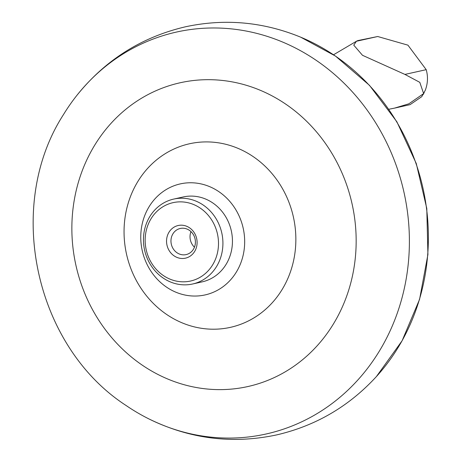 <?xml version="1.0" encoding="UTF-8"?>
<svg xmlns="http://www.w3.org/2000/svg" width="461" height="461" viewBox="0 0 461 461"><rect width="100%" height="100%" fill="white"/><g stroke="black" fill="none" stroke-linecap="round" stroke-linejoin="round"><path stroke-width="0.69" d="M148.92 218.105A43.495 39.537 -102.6 0 0 151.323 265.985A43.495 39.537 -102.6 0 0 192.658 283.988A43.495 39.537 -102.6 0 0 217.454 264.96A43.495 39.537 -102.6 0 0 215.045 217.085A43.495 39.537 -102.6 0 0 173.711 199.083A43.495 39.537 -102.6 0 0 148.92 218.105M150.194 220.214A40.153 36.494 -102.6 0 0 163.257 275.471A40.153 36.494 -102.6 0 0 213.455 263.462A40.153 36.494 -102.6 0 0 200.391 208.205A40.153 36.494 -102.6 0 0 150.194 220.214M192.658 283.988L202.189 281.861A43.495 39.537 -102.6 0 0 226.979 262.833A43.495 39.537 -102.6 0 0 224.576 214.959A43.495 39.537 -102.6 0 0 183.242 196.956L173.711 199.083M166.415 287.053A56.882 51.701 -102.6 0 0 237.524 270.042A56.882 51.701 -102.6 0 0 219.015 191.759A56.882 51.701 -102.6 0 0 147.906 208.77A56.882 51.701 -102.6 0 0 166.415 287.053M166.467 314.333A94.044 85.481 -102.6 0 0 284.039 286.212A94.044 85.481 -102.6 0 0 253.441 156.786A94.044 85.481 -102.6 0 0 135.868 184.907A94.044 85.481 -102.6 0 0 166.467 314.333M142.051 365.008A155.622 141.452 -102.6 0 0 336.605 318.47A155.622 141.452 -102.6 0 0 285.97 104.295A155.622 141.452 -102.6 0 0 91.416 150.839A155.622 141.452 -102.6 0 0 142.051 365.008M316.517 60.547A205.906 187.16 -102.6 0 0 76.653 95.663A205.906 187.16 -102.6 0 0 63.416 114.685C4.552 206.032 34.788 346.292 126.055 405.478L128.723 407.27A205.906 187.16 -102.6 0 0 148.794 418.859A205.906 187.16 -102.6 0 0 389.568 332.041A205.906 187.16 -102.6 0 0 316.517 60.547M172.639 234.326A13.386 12.165 -102.6 0 0 173.382 249.055A13.386 12.165 -102.6 0 0 186.1 254.599A13.386 12.165 -102.6 0 0 193.729 248.744A13.386 12.165 -102.6 0 0 192.986 234.009A13.386 12.165 -102.6 0 0 180.268 228.472A13.386 12.165 -102.6 0 0 172.639 234.326M195.003 250.847A16.729 15.207 77.4 0 1 174.085 255.849A16.729 15.207 77.4 0 1 168.645 232.828A16.729 15.207 77.4 0 1 189.557 227.826A16.729 15.207 77.4 0 1 195.003 250.847M190.975 231.618A13.386 12.165 -102.6 0 0 194.456 247.2M126.095 405.507A205.906 187.16 -102.6 0 0 128.723 407.27M394.478 108.139L410.06 104.659L421.734 96.695L425.296 90.241C427.848 83.412 428.148 76.555 426.206 69.669L407.933 45.155L377.709 36.511L357.915 40.574L356.428 41.26L353.76 45.149L362.496 55.297L404.925 74.417L419.787 82.335L423.636 93.595L408.867 103.806L394.478 108.139L388.79 109.263M404.925 74.417L426.206 69.669M356.428 41.26L377.709 36.511M148.794 418.859C189.736 438.935 232.315 444.289 276.519 434.936C315.71 425.855 349.012 406.389 376.43 376.539L376.43 376.539A206.447 187.65 -102.6 0 0 335.256 55.971A206.447 187.65 -102.6 0 0 300.681 37.174L300.681 37.174C263.173 21.811 224.755 18.354 185.426 26.801C141.435 37.134 105.177 60.086 76.653 95.663M376.43 376.539L402.125 340.719L419.568 299.362L427.917 254.541L426.788 208.487L416.26 163.476L396.84 121.733L369.486 85.337L335.527 56.109L300.681 37.174M356.998 40.925L333.534 54.767M423.117 94.609L424.247 92.552"/></g></svg>
